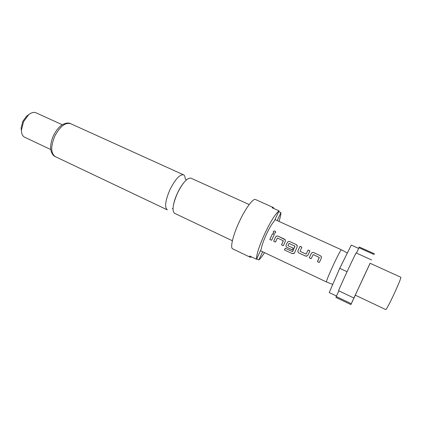 <?xml version="1.0" encoding="UTF-8"?>
<svg xmlns="http://www.w3.org/2000/svg" width="422" height="422" viewBox="0 0 422 422"><rect width="100%" height="100%" fill="white"/><g stroke="black" fill="none" stroke-linecap="round" stroke-linejoin="round"><path stroke-width="0.63" d="M275.687 232.221L274.991 231.119C273.962 230.839 273.377 231.193 273.224 232.174M273.915 233.102C275.06 233.34 275.645 232.923 275.666 231.847L274.996 231.056C273.741 230.808 273.176 231.282 273.303 232.475L273.915 233.102M174.666 213.337L174.56 213.295C171.823 210.773 172.814 204.016 177.53 193.023C182.832 182.599 187.278 177.641 190.876 178.137L249.186 204.554M273.335 207.54L255.547 199.553C253.163 198.071 245.514 208.278 239.358 221.592C232.981 235.096 229.948 247.988 232.675 248.848L250.262 257.272L249.576 255.98L256.486 259.293C256.381 254.651 259.182 246.031 264.884 233.429C270.866 220.991 275.592 213.474 279.069 210.884L272.084 207.745L273.335 207.54L273.994 208.605M256.676 258.892L258.86 259.936C260.358 258.707 262.252 256.275 264.536 252.646M251.676 256.987L250.262 257.272M185.221 179.076C185.184 176.95 184.699 175.568 183.76 174.935L183.517 174.808C179.809 174.254 175.309 179.165 170.013 189.536C165.329 200.492 164.411 207.26 167.27 209.829L167.376 209.876M62.298 124.775L35.933 112.764C33.739 111.862 31.244 112.595 28.448 114.969L23.569 121.678L21.443 130.06C21.438 133.727 22.487 136.106 24.597 137.197L50.793 149.573M29.113 114.415L26.681 116.013L22.793 121.357L21.105 128.035L21.448 130.925M385.845 309.621C386.752 308.92 389.553 303.576 394.243 293.596C398.721 283.795 400.926 278.351 400.858 277.265L370.078 263.265L362.741 278.984L355.282 295.163L385.845 309.621M336.424 295.991L329.234 292.551L339.721 268.308L351.283 245.092L358.547 248.363M332.752 284.428L326.449 281.954C326.391 280.799 328.643 275.239 333.206 265.28C337.774 255.595 340.496 250.425 341.382 249.777L347.348 253M311.241 253.548L309.284 257.81L311.146 258.681L313.171 254.593L319.222 257.394L317.434 261.608L319.312 262.479L321.279 258.201L321.258 256.587L320.335 255.7L313.789 252.672C312.681 252.277 311.832 252.572 311.241 253.548L309.31 257.795L311.156 258.654M306.092 254.097L300.047 251.312L301.862 247.165L300.016 246.311L298.027 250.526C297.663 251.607 297.979 252.435 298.987 253.015L305.449 256.027L306.53 256.191L307.944 255.131L309.938 250.895L308.086 250.04L306.219 254.023L308.086 250.04M294.54 252.741L297.13 247.012L297.062 245.309L296.223 244.56L289.83 241.6C288.743 241.215 287.909 241.505 287.324 242.471L286.142 245.003C285.784 246.079 286.095 246.902 287.092 247.477L292.319 249.914L293.132 248.099L287.941 245.688L289.007 243.399L294.915 246.137L292.52 251.623L285.225 248.257L284.502 250.003L292.145 253.58L293.781 253.569L294.54 252.741M275.571 237.032L273.656 241.226L275.45 242.059L277.433 238.04L283.273 240.746L281.527 244.887L283.336 245.731L285.261 241.521L285.172 239.78L278.056 236.162C276.98 235.782 276.152 236.072 275.571 237.032L273.688 241.21L275.461 242.033M272.549 233.619L269.832 239.443L271.62 240.276L274.342 234.447L272.549 233.619L269.864 239.427L271.631 240.25M279.069 210.884L274.363 220.97C272.127 223.417 269.473 227.859 266.414 234.294C263.444 240.788 261.703 245.752 261.202 249.186L256.486 259.293M371.576 259.936L356.073 252.915C351.526 261.909 342.611 281.115 338.528 290.7L353.91 298.006L370.12 263.281M338.898 290.879L336.186 296.481L351.294 303.703L357.376 290.563L353.91 298.006M336.186 296.481L335.959 297.447L350.898 304.6L351.294 303.703M355.324 295.184L350.898 304.6M333.248 283.283L339.731 268.318L346.868 253.97M374.456 253.822L359.349 247.034L356.442 253.084M347.063 271.715L339.731 268.318M374.108 254.54L358.853 247.677M258.86 259.936L262.674 251.765M279.021 221.429C280.261 217.525 280.894 214.592 280.925 212.635L277.207 220.606M278.715 211.638L280.925 212.635M274.326 234.474L272.554 233.656M278.056 236.162L278.061 236.199C276.99 235.819 276.162 236.104 275.587 237.053M284.375 239.084L278.061 236.199M285.399 240.318L284.381 239.121M281.527 244.887L283.347 245.704M281.558 244.871L283.336 240.92M292.145 253.58L284.502 250.003M292.188 253.532L294.208 253.253M297.288 245.931L296.223 244.56M296.228 244.596L289.83 241.6M289.83 241.637C288.748 241.252 287.915 241.537 287.335 242.497L287.324 242.471M287.335 242.497L286.142 245.003M286.169 245.003C285.81 246.068 286.127 246.886 287.118 247.461L287.092 247.477M287.118 247.461L292.33 249.887M292.641 251.528L294.994 246.332M284.544 249.961L285.246 248.268M309.927 250.926L308.086 250.072M305.449 256.027L307.205 255.954M298.987 253.015L305.475 256.006M298.027 250.526L298.048 250.52C297.689 251.591 298.006 252.419 299.013 253M298.048 250.52L300.016 246.311M301.846 247.192L300.021 246.348M313.789 252.672L313.783 252.709C312.681 252.314 311.832 252.599 311.251 253.569M320.335 255.7L313.783 252.709M321.458 257.399L321.263 256.623L320.33 255.732M317.434 261.608L319.322 262.458M317.455 261.587L319.296 257.504M54.807 136.1C50.582 146.481 50.745 153.328 55.293 156.631C53.293 155.86 51.832 153.75 50.914 150.29C50.466 148.576 50.039 143.512 53.504 135.515C57.234 128.177 61.201 125.25 62.91 124.411C66.175 122.871 68.733 122.623 70.59 123.651C65.262 122.301 59.998 126.452 54.807 136.1M185.717 179.408L186.519 179.777M183.955 182.478C178.237 189.578 174.46 199.29 173.41 205.208M173.004 208.906L172.297 208.579M174.56 213.295L232.385 240.762M55.293 156.631L167.27 209.829M21.105 128.035L21.443 130.06M326.449 281.954L260.485 250.726M341.382 249.777L275.002 219.598M26.681 116.013L28.448 114.969M70.59 123.651L183.517 174.808"/></g></svg>
